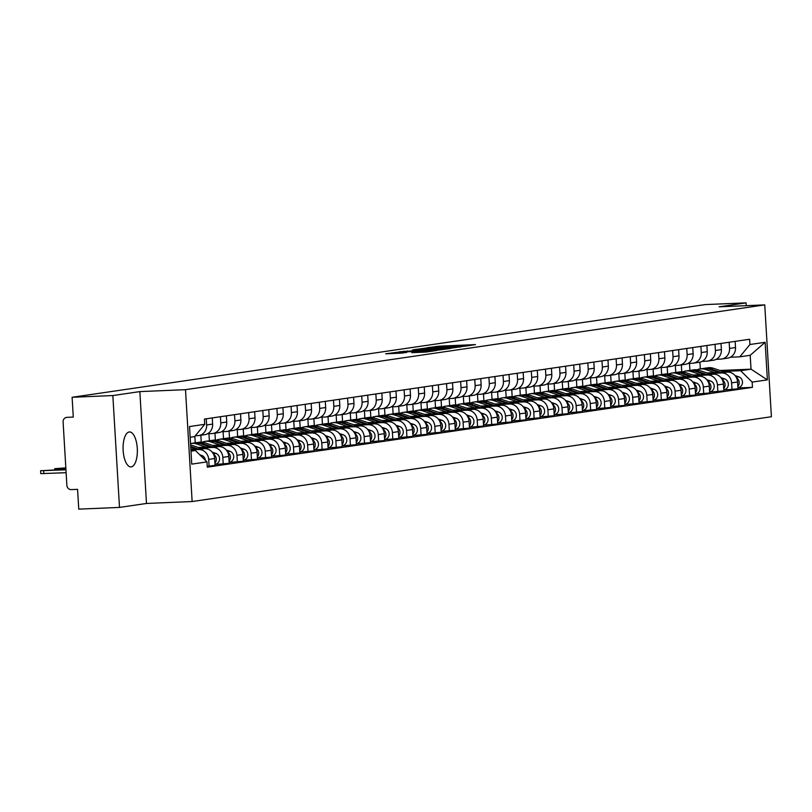 <?xml version="1.0" encoding="UTF-8"?>
<svg xmlns="http://www.w3.org/2000/svg" width="812" height="812" viewBox="0 0 812 812"><rect width="100%" height="100%" fill="white"/><g stroke="black" fill="none" stroke-linecap="round" stroke-linejoin="round"><path stroke-width="1.22" d="M465.114 346.196L475.467 344.613L439.292 346.145L426.818 347.78L465.114 346.196M131.25 466.88A17.488 7.105 87.6 0 0 137.299 448.762A17.488 7.105 87.6 0 0 129.473 431.954A17.488 7.105 87.6 0 0 129.179 431.984A17.488 7.105 87.6 0 0 123.13 450.102A17.488 7.105 87.6 0 0 130.955 466.91A17.488 7.105 87.6 0 0 131.25 466.88M411.867 352.662L426.036 352.063L436.714 350.479L399.24 352.012L385.659 353.809L402.123 353.068L406.802 352.367L395.911 352.631L404.173 351.931L427.985 350.926L411.877 352.733M185.501 389.679L139.847 391.607L112.848 395.556L72.106 397.281L705.354 304.581L746.096 302.866L719.097 306.814L764.752 304.886L185.501 389.679L192.139 501.532L771.4 416.739L764.752 304.886M450.792 348.226L463.063 346.43L426.889 347.962L413.308 349.759L450.792 348.226M450.355 348.5L436.968 350.256L399.484 351.779L424.625 350.033L412.466 350.013L450.355 348.5M112.848 395.556L119.496 507.419L78.754 509.134L77.576 489.342L71.233 489.606A4.486 4.09 -98.3 0 1 66.868 485.302L63.103 421.996A4.486 4.09 -98.3 0 1 66.554 417.388L66.939 417.348A4.486 4.09 -98.3 0 0 66.554 417.388M119.496 507.419L146.485 503.46L192.139 501.532M72.106 397.281L73.283 417.084L66.939 417.348M746.258 305.667L746.096 302.866M729.176 342.248L729.541 348.419A10.312 9.419 81.7 0 1 721.624 359.026L727.603 358.143A10.312 9.419 -98.3 0 0 735.52 347.546L735.154 341.375M681.755 371.794L681.339 364.923M708.673 373.52L721.563 372.972A10.312 9.419 81.7 0 1 731.592 382.868L737.57 381.995A10.312 9.419 -98.3 0 0 727.542 372.099L707.039 372.972M737.57 381.995L737.976 388.816L723.786 390.034M721.624 359.026A10.312 9.419 81.7 0 1 720.741 359.107L716.275 359.29M731.592 382.868L731.998 389.689M675.34 365.441L675.767 372.515M715.047 344.318L715.413 350.49A10.312 9.419 81.7 0 1 707.485 361.096L713.464 360.213A10.312 9.419 -98.3 0 0 721.391 349.607L721.026 343.446M667.616 373.865L667.21 366.983M709.658 392.105L723.837 390.887L723.441 384.066A10.312 9.419 -98.3 0 0 713.403 374.17L692.9 375.032M707.485 361.096A10.312 9.419 81.7 0 1 706.602 361.178L702.136 361.36M694.544 375.591L707.425 375.042A10.312 9.419 81.7 0 1 717.453 384.939L717.859 391.76M661.212 367.511L661.628 374.586A13.459 12.281 81.7 0 1 662.369 374.454A13.459 12.281 81.7 0 1 667.677 374.941L678.487 378.585M700.908 346.389L701.274 352.55A10.312 9.419 81.7 0 1 693.357 363.157L699.335 362.284A10.312 9.419 -98.3 0 0 707.252 351.677L706.887 345.506M653.487 375.926L653.081 369.054M695.529 394.175L709.708 392.957L709.302 386.126A10.312 9.419 -98.3 0 0 699.274 376.24L678.771 377.103M693.357 363.157A10.312 9.419 81.7 0 1 692.474 363.248L688.008 363.431M680.405 377.661L693.296 377.113A10.312 9.419 81.7 0 1 703.324 387.009L703.73 393.83M647.083 369.572L647.499 376.656M686.779 348.46L687.145 354.621A10.312 9.419 81.7 0 1 679.218 365.227L685.196 364.355A10.312 9.419 -98.3 0 0 693.123 353.748L692.758 347.577M639.359 377.996L638.942 371.125M681.39 396.246L695.579 395.028L695.173 388.197A10.312 9.419 -98.3 0 0 685.145 378.311L664.632 379.174M679.218 365.227A10.312 9.419 81.7 0 1 678.335 365.309L673.879 365.501M666.276 379.732L679.167 379.184A10.312 9.419 81.7 0 1 689.195 389.08L689.601 395.901M632.944 371.642L633.37 378.727A13.459 12.281 81.7 0 1 634.111 378.585A13.459 12.281 81.7 0 1 639.409 379.082L650.229 382.726M672.651 350.52L673.016 356.691A10.312 9.419 81.7 0 1 665.089 367.298L671.067 366.425A10.312 9.419 -98.3 0 0 678.994 355.818L678.629 349.647M625.22 380.067L624.814 373.195M667.261 398.316L681.441 397.088L681.035 390.267A10.312 9.419 -98.3 0 0 671.006 380.371L650.503 381.244M665.089 367.298A10.312 9.419 81.7 0 1 664.206 367.379L659.74 367.572M652.148 381.792L665.028 381.254A10.312 9.419 81.7 0 1 675.056 391.14L675.462 397.971M618.815 373.713L619.231 380.787M658.512 352.591L658.877 358.762A10.312 9.419 81.7 0 1 650.96 369.369L656.938 368.496A10.312 9.419 -98.3 0 0 664.855 357.889L664.49 351.718M611.091 382.137L610.685 375.266M653.132 400.387L667.312 399.159L666.906 392.338A10.312 9.419 -98.3 0 0 656.878 382.442L636.375 383.315M650.96 369.369A10.312 9.419 81.7 0 1 650.077 369.45L645.611 369.643M638.009 383.863L650.899 383.315A10.312 9.419 81.7 0 1 660.927 393.211L661.333 400.032M604.676 375.783L605.102 382.858A13.459 12.281 81.7 0 1 605.843 382.726A13.459 12.281 81.7 0 1 611.142 383.213L621.962 386.867M644.383 354.661L644.748 360.832A10.312 9.419 81.7 0 1 636.821 371.439L642.799 370.556A10.312 9.419 -98.3 0 0 650.727 359.949L650.361 353.788M596.952 384.208L596.546 377.326M638.993 402.447L653.183 401.229L652.777 394.409A10.312 9.419 -98.3 0 0 642.749 384.512L622.236 385.375M636.821 371.439A10.312 9.419 81.7 0 1 635.938 371.52L631.482 371.703M623.88 385.933L636.76 385.385A10.312 9.419 81.7 0 1 646.799 395.282L647.194 402.102M590.547 377.854L590.963 384.929M630.244 356.732L630.619 362.893A10.312 9.419 81.7 0 1 622.692 373.5L628.671 372.627A10.312 9.419 -98.3 0 0 636.598 362.02L636.232 355.859M582.823 386.279L582.417 379.397M624.864 404.518L639.044 403.3L638.638 396.479A10.312 9.419 -98.3 0 0 628.61 386.583L608.107 387.446M622.692 373.5A10.312 9.419 81.7 0 1 621.809 373.591L617.343 373.774M609.751 388.004L622.631 387.456A10.312 9.419 81.7 0 1 632.66 397.352L633.066 404.173M576.418 379.925L576.835 386.999A13.459 12.281 81.7 0 1 577.576 386.867A13.459 12.281 81.7 0 1 582.874 387.354L593.694 390.998M616.115 358.802L616.481 364.964A10.312 9.419 81.7 0 1 608.564 375.57L614.542 374.697A10.312 9.419 -98.3 0 0 622.459 364.091L622.093 357.919M568.694 388.339L568.278 381.467M610.726 406.589L624.915 405.371L624.509 398.54A10.312 9.419 -98.3 0 0 614.481 388.654L593.978 389.516M608.564 375.57A10.312 9.419 81.7 0 1 607.68 375.651L603.214 375.844M595.612 390.075L608.503 389.527A10.312 9.419 81.7 0 1 618.531 399.423L618.937 406.244M562.28 381.985L562.706 389.07M601.986 360.863L602.352 367.034A10.312 9.419 81.7 0 1 594.425 377.641L600.403 376.768A10.312 9.419 -98.3 0 0 608.33 366.161L607.965 359.99M554.555 390.41L554.149 383.538M596.597 408.659L610.776 407.431L610.38 400.61A10.312 9.419 -98.3 0 0 600.342 390.724L579.839 391.587M594.425 377.641A10.312 9.419 81.7 0 1 593.542 377.722L589.076 377.915M581.483 392.135L594.364 391.597A10.312 9.419 81.7 0 1 604.392 401.483L604.798 408.314M548.151 384.056L548.567 391.14A13.459 12.281 81.7 0 1 549.308 390.998A13.459 12.281 81.7 0 1 554.616 391.485L565.426 395.139M587.847 362.934L588.213 369.105A10.312 9.419 81.7 0 1 580.296 379.712L586.274 378.839A10.312 9.419 -98.3 0 0 594.191 368.232L593.826 362.061M540.427 392.48L540.021 385.609M582.468 410.73L596.647 409.502L596.241 402.681A10.312 9.419 -98.3 0 0 586.213 392.785L565.71 393.658M580.296 379.712A10.312 9.419 81.7 0 1 579.413 379.793L574.947 379.986M567.344 394.206L580.235 393.668A10.312 9.419 81.7 0 1 590.263 403.554L590.669 410.375M534.022 386.126L534.438 393.201M573.719 365.004L574.084 371.175A10.312 9.419 81.7 0 1 566.157 381.782L572.135 380.899A10.312 9.419 -98.3 0 0 580.062 370.302L579.697 364.131M526.298 394.551L525.882 387.679M568.329 412.79L582.519 411.572L582.113 404.752A10.312 9.419 -98.3 0 0 572.084 394.855L551.571 395.728M566.157 381.782A10.312 9.419 81.7 0 1 565.274 381.863L560.818 382.046M553.216 396.276L566.106 395.728A10.312 9.419 81.7 0 1 576.134 405.624L576.54 412.445M519.883 388.197L520.309 395.271A13.459 12.281 81.7 0 1 521.05 395.139A13.459 12.281 81.7 0 1 526.349 395.627L537.168 399.281M559.59 367.075L559.955 373.246A10.312 9.419 81.7 0 1 552.028 383.853L558.006 382.97A10.312 9.419 -98.3 0 0 565.934 372.363L565.568 366.202M512.159 396.621L511.753 389.74M554.2 414.861L568.38 413.643L567.974 406.822A10.312 9.419 -98.3 0 0 557.946 396.926L537.442 397.789M552.028 383.853A10.312 9.419 81.7 0 1 551.145 383.934L546.679 384.117M539.087 398.347L551.967 397.799A10.312 9.419 81.7 0 1 561.995 407.695L562.401 414.516M505.754 390.267L506.17 397.342M545.451 369.145L545.816 375.306A10.312 9.419 81.7 0 1 537.899 385.913L543.878 385.04A10.312 9.419 -98.3 0 0 551.795 374.433L551.429 368.262M498.03 398.682L497.624 391.81M540.071 416.932L554.251 415.714L553.845 408.883A10.312 9.419 -98.3 0 0 543.817 398.996L523.314 399.859M537.899 385.913A10.312 9.419 81.7 0 1 537.016 386.004L532.55 386.187M524.948 400.417L537.838 399.869A10.312 9.419 81.7 0 1 547.867 409.766L548.273 416.586M491.615 392.328L492.042 399.413A13.459 12.281 81.7 0 1 492.782 399.281A13.459 12.281 81.7 0 1 498.081 399.768L508.901 403.412M531.322 371.216L531.687 377.377A10.312 9.419 81.7 0 1 523.76 387.984L529.739 387.111A10.312 9.419 -98.3 0 0 537.666 376.504L537.3 370.333M483.891 400.752L483.485 393.881M525.932 419.002L540.122 417.784L539.716 410.953A10.312 9.419 -98.3 0 0 529.688 401.067L509.175 401.93M523.76 387.984A10.312 9.419 81.7 0 1 522.877 388.065L518.421 388.258M510.819 402.488L523.699 401.94A10.312 9.419 81.7 0 1 533.738 411.836L534.134 418.657M477.486 394.399L477.903 401.483M517.183 373.276L517.559 379.448A10.312 9.419 81.7 0 1 509.631 390.054L515.61 389.181A10.312 9.419 -98.3 0 0 523.537 378.575L523.172 372.403M469.762 402.823L469.356 395.952M511.804 421.073L525.983 419.845L525.577 413.024A10.312 9.419 -98.3 0 0 515.549 403.128L495.046 404M509.631 390.054A10.312 9.419 81.7 0 1 508.748 390.136L504.282 390.328M496.69 404.549L509.571 404.011A10.312 9.419 81.7 0 1 519.599 413.897L520.005 420.728M463.358 396.469L463.774 403.544A13.459 12.281 81.7 0 1 464.515 403.412A13.459 12.281 81.7 0 1 469.813 403.899L480.633 407.553M503.054 375.347L503.42 381.518A10.312 9.419 81.7 0 1 495.503 392.125L501.481 391.252A10.312 9.419 -98.3 0 0 509.398 380.645L509.033 374.474M455.633 404.894L455.217 398.022M497.665 423.143L511.854 421.915L511.448 415.094A10.312 9.419 -98.3 0 0 501.42 405.198L480.917 406.071M495.503 392.125A10.312 9.419 81.7 0 1 494.62 392.206L490.154 392.399M482.551 406.619L495.442 406.071A10.312 9.419 81.7 0 1 505.47 415.967L505.876 422.788M449.219 398.54L449.645 405.614M488.925 377.418L489.291 383.589A10.312 9.419 81.7 0 1 481.364 394.196L487.342 393.312A10.312 9.419 -98.3 0 0 495.269 382.706L494.904 376.545M441.495 406.964L441.089 400.083M483.536 425.204L497.715 423.986L497.32 417.165A10.312 9.419 -98.3 0 0 487.281 407.269L466.778 408.131M481.364 394.196A10.312 9.419 81.7 0 1 480.481 394.277L476.015 394.459M468.422 408.69L481.303 408.142A10.312 9.419 81.7 0 1 491.331 418.038L491.737 424.859M435.09 400.61L435.506 407.685A13.459 12.281 81.7 0 1 436.247 407.553A13.459 12.281 81.7 0 1 441.555 408.04L452.365 411.684M474.787 379.488L475.152 385.649A10.312 9.419 81.7 0 1 467.235 396.256L473.213 395.383A10.312 9.419 -98.3 0 0 481.13 384.776L480.765 378.615M427.366 409.035L426.96 402.153M469.407 427.274L483.587 426.056L483.181 419.236A10.312 9.419 -98.3 0 0 473.152 409.339L452.649 410.202M467.235 396.256A10.312 9.419 81.7 0 1 466.352 396.347L461.886 396.53M454.284 410.76L467.174 410.212A10.312 9.419 81.7 0 1 477.202 420.108L477.608 426.929M420.961 402.681L421.377 409.755A13.459 12.281 81.7 0 1 422.118 409.624A13.459 12.281 81.7 0 1 427.416 410.111L438.236 413.755M460.658 381.559L461.023 387.72A10.312 9.419 81.7 0 1 453.096 398.327L459.074 397.454A10.312 9.419 -98.3 0 0 467.001 386.847L466.636 380.676M413.237 411.095L412.821 404.224M455.268 429.345L469.458 428.127L469.052 421.296A10.312 9.419 -98.3 0 0 459.024 411.41L438.51 412.273M453.096 398.327A10.312 9.419 81.7 0 1 452.213 398.408L447.757 398.601M440.155 412.831L453.045 412.283A10.312 9.419 81.7 0 1 463.073 422.179L463.479 429M406.822 404.741L407.248 411.826M446.529 383.619L446.894 389.79A10.312 9.419 81.7 0 1 438.967 400.397L444.946 399.524A10.312 9.419 -98.3 0 0 452.873 388.918L452.507 382.746M399.098 413.166L398.692 406.294M441.139 431.416L455.319 430.187L454.913 423.367A10.312 9.419 -98.3 0 0 444.885 413.481L424.382 414.343M438.967 400.397A10.312 9.419 81.7 0 1 438.084 400.478L433.618 400.671M426.026 414.891L438.906 414.353A10.312 9.419 81.7 0 1 448.934 424.24L449.34 431.07M392.693 406.812L393.109 413.897A13.459 12.281 81.7 0 1 393.85 413.755A13.459 12.281 81.7 0 1 399.149 414.242L409.969 417.896M432.39 385.69L432.755 391.861A10.312 9.419 81.7 0 1 424.838 402.468L430.817 401.595A10.312 9.419 -98.3 0 0 438.734 390.988L438.368 384.817M384.969 415.236L384.563 408.365M427.01 433.486L441.19 432.258L440.784 425.437A10.312 9.419 -98.3 0 0 430.756 415.541L410.253 416.414M424.838 402.468A10.312 9.419 81.7 0 1 423.955 402.549L419.489 402.742M411.887 416.962L424.777 416.424A10.312 9.419 81.7 0 1 434.806 426.31L435.212 433.131M378.554 408.883L378.981 415.957M418.261 387.76L418.627 393.932A10.312 9.419 81.7 0 1 410.699 404.538L416.678 403.655A10.312 9.419 -98.3 0 0 424.605 393.059L424.24 386.888M370.83 417.307L370.424 410.436M412.872 435.547L427.061 434.329L426.655 427.508A10.312 9.419 -98.3 0 0 416.627 417.612L396.114 418.484M410.699 404.538A10.312 9.419 81.7 0 1 409.816 404.62L405.361 404.802M397.758 419.033L410.639 418.484A10.312 9.419 81.7 0 1 420.677 428.381L421.073 435.202M364.426 410.953L364.842 418.028A13.459 12.281 81.7 0 1 365.583 417.896A13.459 12.281 81.7 0 1 370.891 418.383L381.701 422.037M404.122 389.831L404.498 396.002A10.312 9.419 81.7 0 1 396.571 406.599L402.549 405.726A10.312 9.419 -98.3 0 0 410.476 395.119L410.111 388.958M356.701 419.378L356.295 412.496M398.743 437.617L412.922 436.399L412.516 429.578A10.312 9.419 -98.3 0 0 402.488 419.682L381.985 420.545M396.571 406.599A10.312 9.419 81.7 0 1 395.688 406.69L391.222 406.873M383.629 421.103L396.51 420.555A10.312 9.419 81.7 0 1 406.538 430.451L406.944 437.272M350.297 413.024L350.713 420.098M389.993 391.902L390.359 398.063A10.312 9.419 81.7 0 1 382.442 408.669L388.42 407.797A10.312 9.419 -98.3 0 0 396.337 397.19L395.972 391.019M342.573 421.438L342.156 414.567M384.614 439.688L398.793 438.47L398.387 431.639A10.312 9.419 -98.3 0 0 388.359 421.753L367.856 422.616M382.442 408.669A10.312 9.419 81.7 0 1 381.559 408.751L377.093 408.943M369.49 423.174L382.381 422.626A10.312 9.419 81.7 0 1 392.409 432.522L392.815 439.343M336.158 415.084L336.584 422.169A13.459 12.281 81.7 0 1 337.325 422.037A13.459 12.281 81.7 0 1 342.623 422.524L353.443 426.168M375.865 393.962L376.23 400.133A10.312 9.419 81.7 0 1 368.303 410.74L374.281 409.867A10.312 9.419 -98.3 0 0 382.208 399.26L381.843 393.089M328.434 423.509L328.028 416.637M370.475 441.758L384.655 440.54L384.259 433.709A10.312 9.419 -98.3 0 0 374.22 423.823L353.717 424.686M368.303 410.74A10.312 9.419 81.7 0 1 367.42 410.821L362.954 411.014M355.362 425.244L368.242 424.696A10.312 9.419 81.7 0 1 378.27 434.582L378.676 441.413M322.029 417.155L322.445 424.24M361.726 396.033L362.091 402.204A10.312 9.419 81.7 0 1 354.174 412.811L360.152 411.938A10.312 9.419 -98.3 0 0 368.069 401.331L367.704 395.16M314.305 425.579L313.899 418.708M356.346 443.829L370.526 442.601L370.12 435.78A10.312 9.419 -98.3 0 0 360.092 425.884L339.589 426.757M354.174 412.811A10.312 9.419 81.7 0 1 353.291 412.892L348.825 413.085M341.223 427.305L354.113 426.767A10.312 9.419 81.7 0 1 364.141 436.653L364.547 443.484M307.9 419.225L308.316 426.3A13.459 12.281 81.7 0 1 309.057 426.168A13.459 12.281 81.7 0 1 314.356 426.655L325.176 430.309M347.597 398.103L347.962 404.274A10.312 9.419 81.7 0 1 340.035 414.881L346.013 414.008A10.312 9.419 -98.3 0 0 353.941 403.402L353.575 397.23M300.176 427.65L299.76 420.778M342.207 445.9L356.397 444.671L355.991 437.851A10.312 9.419 -98.3 0 0 345.963 427.954L325.45 428.827M340.035 414.881A10.312 9.419 81.7 0 1 339.152 414.962L334.696 415.155M327.094 429.375L339.984 428.827A10.312 9.419 81.7 0 1 350.013 438.724L350.419 445.544M293.761 421.296L294.188 428.371M333.468 400.174L333.833 406.345A10.312 9.419 81.7 0 1 325.906 416.952L331.885 416.069A10.312 9.419 -98.3 0 0 339.812 405.462L339.446 399.301M286.037 429.721L285.631 422.839M328.078 447.96L342.258 446.742L341.852 439.921A10.312 9.419 -98.3 0 0 331.824 430.025L311.321 430.888M325.906 416.952A10.312 9.419 81.7 0 1 325.023 417.033L320.557 417.216M312.965 431.446L325.845 430.898A10.312 9.419 81.7 0 1 335.874 440.794L336.28 447.615M279.632 423.367L280.049 430.441A13.459 12.281 81.7 0 1 280.79 430.309A13.459 12.281 81.7 0 1 286.088 430.796L296.908 434.44M319.329 402.244L319.695 408.406A10.312 9.419 81.7 0 1 311.778 419.012L317.756 418.139A10.312 9.419 -98.3 0 0 325.673 407.533L325.307 401.372M271.908 431.791L271.502 424.909M313.95 450.031L328.129 448.813L327.723 441.992A10.312 9.419 -98.3 0 0 317.695 432.096L297.192 432.958M311.778 419.012A10.312 9.419 81.7 0 1 310.894 419.104L306.428 419.286M298.826 433.517L311.717 432.969A10.312 9.419 81.7 0 1 321.745 442.865L322.151 449.686M265.494 425.437L265.92 432.512M305.2 404.315L305.566 410.476A10.312 9.419 81.7 0 1 297.639 421.083L303.617 420.21A10.312 9.419 -98.3 0 0 311.544 409.603L311.179 403.432M257.769 433.852L257.363 426.98M299.811 452.101L314 450.883L313.594 444.052A10.312 9.419 -98.3 0 0 303.566 434.166L283.053 435.029M297.639 421.083A10.312 9.419 81.7 0 1 296.756 421.164L292.3 421.357M284.697 435.587L297.578 435.039A10.312 9.419 81.7 0 1 307.616 444.935L308.022 451.756M251.365 427.498L251.781 434.582A13.459 12.281 81.7 0 1 252.522 434.44A13.459 12.281 81.7 0 1 257.83 434.938L268.64 438.582M291.061 406.376L291.437 412.547A10.312 9.419 81.7 0 1 283.51 423.153L289.488 422.281A10.312 9.419 -98.3 0 0 297.415 411.674L297.05 405.503M243.641 435.922L243.235 429.051M285.682 454.172L299.861 452.944L299.455 446.123A10.312 9.419 -98.3 0 0 289.427 436.237L268.924 437.1M283.51 423.153A10.312 9.419 81.7 0 1 282.627 423.235L278.161 423.428M270.569 437.648L283.449 437.11A10.312 9.419 81.7 0 1 293.477 446.996L293.883 453.827M237.236 429.568L237.652 436.643M276.933 408.446L277.298 414.617A10.312 9.419 81.7 0 1 269.381 425.224L275.359 424.351A10.312 9.419 -98.3 0 0 283.276 413.744L282.911 407.573M229.512 437.993L229.096 431.121M271.553 456.242L285.733 455.014L285.327 448.194A10.312 9.419 -98.3 0 0 275.298 438.297L254.795 439.17M269.381 425.224A10.312 9.419 81.7 0 1 268.498 425.305L264.032 425.498M256.43 439.718L269.32 439.18A10.312 9.419 81.7 0 1 279.348 449.066L279.754 455.887M223.097 431.639L223.523 438.713A13.459 12.281 81.7 0 1 224.264 438.582A13.459 12.281 81.7 0 1 229.563 439.069L240.382 442.723M262.804 410.517L263.169 416.688A10.312 9.419 81.7 0 1 255.242 427.295L261.22 426.412A10.312 9.419 -98.3 0 0 269.148 415.815L268.782 409.644M215.373 440.063L214.967 433.192M257.414 458.303L271.594 457.085L271.198 450.264A10.312 9.419 -98.3 0 0 261.159 440.368L240.656 441.241M255.242 427.295A10.312 9.419 81.7 0 1 254.359 427.376L249.893 427.559M242.301 441.789L255.181 441.241A10.312 9.419 81.7 0 1 265.209 451.137L265.615 457.958M208.968 433.709L209.384 440.784M248.665 412.587L249.03 418.759A10.312 9.419 81.7 0 1 241.113 429.355L247.092 428.482A10.312 9.419 -98.3 0 0 255.009 417.875L254.643 411.714M201.244 442.134L200.838 435.252M243.285 460.374L257.465 459.156L257.059 452.335A10.312 9.419 -98.3 0 0 247.031 442.438L226.528 443.301M241.113 429.355A10.312 9.419 81.7 0 1 240.23 429.446L235.764 429.629M228.162 443.859L241.052 443.311A10.312 9.419 81.7 0 1 251.081 453.208L251.487 460.028M194.87 436.298L195.256 442.855A13.459 12.281 81.7 0 1 195.996 442.723A13.459 12.281 81.7 0 1 201.295 443.21L212.115 446.854M234.536 414.658L234.901 420.819A10.312 9.419 81.7 0 1 226.974 431.426L232.953 430.553A10.312 9.419 -98.3 0 0 240.88 419.946L240.514 413.775M229.146 462.444L243.336 461.226L242.93 454.395A10.312 9.419 -98.3 0 0 232.902 444.509L212.389 445.372M226.974 431.426A10.312 9.419 81.7 0 1 226.091 431.507L221.635 431.7M214.033 445.93L226.924 445.382A10.312 9.419 81.7 0 1 236.952 455.278L237.358 462.099M220.407 416.718L220.773 422.89A10.312 9.419 81.7 0 1 212.845 433.496L218.824 432.623A10.312 9.419 -98.3 0 0 226.751 422.017L226.386 415.845M215.018 464.515L229.197 463.297L228.791 456.466A10.312 9.419 -98.3 0 0 218.763 446.58L198.26 447.442M212.845 433.496A10.312 9.419 81.7 0 1 211.962 433.578L207.496 433.77M199.904 448.001L212.785 447.453A10.312 9.419 81.7 0 1 222.813 457.339L223.219 464.17M206.268 418.789L206.634 424.96A10.312 9.419 81.7 0 1 198.717 435.567L204.695 434.694A10.312 9.419 -98.3 0 0 212.612 424.087L212.247 417.916M207.233 466.311L215.068 465.357L214.662 458.536A10.312 9.419 -98.3 0 0 204.634 448.64L190.861 449.229M198.717 435.567A10.312 9.419 81.7 0 1 197.834 435.648L195.316 435.76M190.901 449.848L198.656 449.523A10.312 9.419 81.7 0 1 208.684 459.409L209.09 466.24M722.812 371.449L740.605 370.698L751.029 369.176L750.197 355.301L739.783 356.833L730.404 357.229M719.95 370.485L751.029 369.176L767.381 379.874L752.166 382.097L740.605 370.698M689.479 363.37L689.895 370.445M700.309 368.902L699.914 362.182M739.783 356.833L749.933 344.511L765.148 342.288L767.381 379.874M190.982 451.157L195.418 450.508L206.969 461.906L207.283 467.164L752.47 387.354L752.166 382.097M206.969 461.906L191.754 464.129L189.521 426.544L204.736 424.321L194.586 436.633L190.15 437.282M749.933 344.511L749.618 339.254L204.421 419.063L204.736 424.321M139.847 391.607L146.485 503.46M195.418 450.508L190.952 450.69M737.925 387.974L752.47 387.354M765.148 342.288L750.197 355.301M460.394 346.734L423.935 348.531L460.414 347.028M436.957 349.596L441.708 348.906L427.254 349.952L436.957 349.596L436.988 350.246M697 369.815A13.459 12.281 81.7 0 1 699.964 368.952L703.233 368.475A13.459 12.281 81.7 0 1 708.531 368.963L718.924 372.464M699.964 368.952A13.459 12.281 81.7 0 1 705.273 369.44L714.773 372.637M737.56 381.863A5.603 5.116 81.7 0 1 737.651 383.447M704.004 368.384A13.459 12.281 81.7 0 1 704.765 368.242A13.459 12.281 81.7 0 1 710.074 368.739L720.883 372.383M704.765 368.242L708.034 367.765A13.459 12.281 81.7 0 1 713.332 368.252L725.045 372.211M735.073 375.591L738.737 376.829A5.603 5.116 81.7 0 1 738.159 387.72L737.915 387.75M736.464 377.763A5.603 5.116 81.7 0 1 737.844 386.563M682.862 371.886A13.459 12.281 81.7 0 1 685.836 371.013L689.094 370.536A13.459 12.281 81.7 0 1 694.402 371.033L704.796 374.535M685.836 371.013A13.459 12.281 81.7 0 1 691.134 371.51L700.634 374.708M723.431 383.934A5.603 5.116 81.7 0 1 723.522 385.517M689.875 370.455A13.459 12.281 81.7 0 1 690.636 370.313A13.459 12.281 81.7 0 1 695.935 370.8L706.755 374.454M690.636 370.313L693.895 369.836A13.459 12.281 81.7 0 1 699.203 370.323L710.916 374.271M720.934 377.651L724.608 378.889A5.603 5.116 81.7 0 1 724.02 389.78L723.776 389.821M722.335 379.833A5.603 5.116 81.7 0 1 723.705 388.633M668.733 373.956A13.459 12.281 81.7 0 1 671.707 373.084L674.965 372.606A13.459 12.281 81.7 0 1 680.263 373.094L690.657 376.606M671.707 373.084A13.459 12.281 81.7 0 1 677.005 373.571L686.505 376.778M709.292 385.994A5.603 5.116 81.7 0 1 709.394 387.588M675.736 372.525A13.459 12.281 81.7 0 1 676.508 372.383A13.459 12.281 81.7 0 1 681.806 372.87L692.626 376.524M676.508 372.383L679.766 371.906A13.459 12.281 81.7 0 1 685.064 372.393L696.777 376.342M706.805 379.722L710.47 380.96A5.603 5.116 81.7 0 1 709.891 391.851L709.647 391.892M708.206 381.894A5.603 5.116 81.7 0 1 709.576 390.694M654.594 376.017A13.459 12.281 81.7 0 1 657.568 375.154L660.836 374.677A13.459 12.281 81.7 0 1 666.134 375.164L676.528 378.676M657.568 375.154A13.459 12.281 81.7 0 1 662.876 375.641L672.377 378.849M695.163 388.065A5.603 5.116 81.7 0 1 695.255 389.648M662.369 374.454L665.637 373.977A13.459 12.281 81.7 0 1 670.935 374.464L682.648 378.412M692.677 381.792L696.341 383.031A5.603 5.116 81.7 0 1 695.752 393.921L695.508 393.962M694.067 383.964A5.603 5.116 81.7 0 1 695.437 392.764M640.465 378.087A13.459 12.281 81.7 0 1 643.439 377.225L646.697 376.748A13.459 12.281 81.7 0 1 651.995 377.235L662.399 380.737M643.439 377.225A13.459 12.281 81.7 0 1 648.737 377.712L658.238 380.919M681.035 390.136A5.603 5.116 81.7 0 1 681.126 391.719M647.479 376.656A13.459 12.281 81.7 0 1 648.24 376.524A13.459 12.281 81.7 0 1 653.538 377.012L664.358 380.655M648.24 376.524L651.498 376.047A13.459 12.281 81.7 0 1 656.806 376.535L668.509 380.483M678.538 383.863L682.212 385.101A5.603 5.116 81.7 0 1 681.623 395.992L681.38 396.023M679.938 386.035A5.603 5.116 81.7 0 1 681.309 394.835M626.336 380.158A13.459 12.281 81.7 0 1 629.31 379.295L632.568 378.818A13.459 12.281 81.7 0 1 637.867 379.305L648.26 382.807M629.31 379.295A13.459 12.281 81.7 0 1 634.608 379.783L644.109 382.98M666.896 392.206A5.603 5.116 81.7 0 1 666.997 393.79M634.111 378.585L637.369 378.108A13.459 12.281 81.7 0 1 642.668 378.605L654.381 382.553M664.409 385.933L668.073 387.172A5.603 5.116 81.7 0 1 667.494 398.063L667.251 398.093M665.799 388.106A5.603 5.116 81.7 0 1 667.18 396.906M612.197 382.229A13.459 12.281 81.7 0 1 615.171 381.356L618.439 380.879A13.459 12.281 81.7 0 1 623.738 381.376L634.131 384.878M615.171 381.356A13.459 12.281 81.7 0 1 620.469 381.853L629.97 385.05M652.767 394.277A5.603 5.116 81.7 0 1 652.858 395.86M619.211 380.798A13.459 12.281 81.7 0 1 619.972 380.655A13.459 12.281 81.7 0 1 625.27 381.143L636.09 384.797M619.972 380.655L623.24 380.178A13.459 12.281 81.7 0 1 628.539 380.666L640.252 384.614M650.27 388.004L653.944 389.232A5.603 5.116 81.7 0 1 653.356 400.133L653.112 400.164M651.671 390.176A5.603 5.116 81.7 0 1 653.041 398.976M598.068 384.299A13.459 12.281 81.7 0 1 601.042 383.426L604.301 382.949A13.459 12.281 81.7 0 1 609.599 383.437L619.992 386.948M601.042 383.426A13.459 12.281 81.7 0 1 606.341 383.914L615.841 387.121M638.628 396.337A5.603 5.116 81.7 0 1 638.729 397.931M605.843 382.726L609.101 382.249A13.459 12.281 81.7 0 1 614.4 382.736L626.113 386.685M636.141 390.064L639.815 391.303A5.603 5.116 81.7 0 1 639.227 402.194L638.983 402.234M637.542 392.237A5.603 5.116 81.7 0 1 638.912 401.037M583.94 386.36A13.459 12.281 81.7 0 1 586.903 385.497L590.172 385.02A13.459 12.281 81.7 0 1 595.47 385.507L605.864 389.019M586.903 385.497A13.459 12.281 81.7 0 1 592.212 385.984L601.712 389.192M624.499 398.408A5.603 5.116 81.7 0 1 624.59 400.001M590.943 384.939A13.459 12.281 81.7 0 1 591.704 384.797A13.459 12.281 81.7 0 1 597.013 385.284L607.823 388.928M591.704 384.797L594.973 384.32A13.459 12.281 81.7 0 1 600.271 384.807L611.984 388.755M622.012 392.135L625.676 393.373A5.603 5.116 81.7 0 1 625.098 404.264L624.854 404.305M623.403 394.307A5.603 5.116 81.7 0 1 624.783 403.107M569.801 388.43A13.459 12.281 81.7 0 1 572.775 387.568L576.033 387.091A13.459 12.281 81.7 0 1 581.341 387.578L591.735 391.079M572.775 387.568A13.459 12.281 81.7 0 1 578.073 388.055L587.573 391.262M610.37 400.478A5.603 5.116 81.7 0 1 610.462 402.062M577.576 386.867L580.834 386.39A13.459 12.281 81.7 0 1 586.142 386.877L597.855 390.826M607.873 394.206L611.548 395.444A5.603 5.116 81.7 0 1 610.959 406.335L610.715 406.365M609.274 396.378A5.603 5.116 81.7 0 1 610.644 405.178M555.672 390.501A13.459 12.281 81.7 0 1 558.646 389.638L561.904 389.161A13.459 12.281 81.7 0 1 567.202 389.648L577.596 393.15M558.646 389.638A13.459 12.281 81.7 0 1 563.944 390.125L573.445 393.333M596.231 402.549A5.603 5.116 81.7 0 1 596.333 404.132M562.675 389.07A13.459 12.281 81.7 0 1 563.447 388.928A13.459 12.281 81.7 0 1 568.745 389.425L579.565 393.069M563.447 388.928L566.705 388.451A13.459 12.281 81.7 0 1 572.003 388.948L583.716 392.896M593.745 396.276L597.409 397.515A5.603 5.116 81.7 0 1 596.83 408.406L596.587 408.436M595.145 398.448A5.603 5.116 81.7 0 1 596.515 407.248M541.533 392.572A13.459 12.281 81.7 0 1 544.507 391.709L547.775 391.232A13.459 12.281 81.7 0 1 553.073 391.719L563.467 395.221M544.507 391.709A13.459 12.281 81.7 0 1 549.815 392.196L559.316 395.393M582.102 404.62A5.603 5.116 81.7 0 1 582.194 406.203M549.308 390.998L552.576 390.521A13.459 12.281 81.7 0 1 557.874 391.008L569.588 394.967M579.616 398.347L583.28 399.585A5.603 5.116 81.7 0 1 582.701 410.476L582.448 410.507M581.006 400.519A5.603 5.116 81.7 0 1 582.377 409.319M527.404 394.642A13.459 12.281 81.7 0 1 530.378 393.769L533.636 393.292A13.459 12.281 81.7 0 1 538.935 393.79L549.338 397.291M530.378 393.769A13.459 12.281 81.7 0 1 535.676 394.267L545.177 397.464M567.974 406.69A5.603 5.116 81.7 0 1 568.065 408.274M534.418 393.211A13.459 12.281 81.7 0 1 535.179 393.069A13.459 12.281 81.7 0 1 540.477 393.556L551.297 397.21M535.179 393.069L538.437 392.592A13.459 12.281 81.7 0 1 543.746 393.079L555.449 397.027M565.477 400.407L569.151 401.646A5.603 5.116 81.7 0 1 568.562 412.537L568.319 412.577M566.877 402.59A5.603 5.116 81.7 0 1 568.248 411.39M513.275 396.703A13.459 12.281 81.7 0 1 516.249 395.84L519.507 395.363A13.459 12.281 81.7 0 1 524.806 395.85L535.199 399.362M516.249 395.84A13.459 12.281 81.7 0 1 521.548 396.327L531.048 399.534M553.835 408.751A5.603 5.116 81.7 0 1 553.936 410.344M521.05 395.139L524.308 394.662A13.459 12.281 81.7 0 1 529.607 395.15L541.32 399.098M551.348 402.478L555.012 403.716A5.603 5.116 81.7 0 1 554.434 414.607L554.19 414.648M552.739 404.65A5.603 5.116 81.7 0 1 554.119 413.45M499.136 398.773A13.459 12.281 81.7 0 1 502.11 397.91L505.379 397.433A13.459 12.281 81.7 0 1 510.677 397.921L521.071 401.432M502.11 397.91A13.459 12.281 81.7 0 1 507.409 398.398L516.909 401.605M539.706 410.821A5.603 5.116 81.7 0 1 539.797 412.405M506.15 397.342A13.459 12.281 81.7 0 1 506.911 397.21A13.459 12.281 81.7 0 1 512.21 397.697L523.029 401.341M506.911 397.21L510.18 396.733A13.459 12.281 81.7 0 1 515.478 397.22L527.191 401.169M537.209 404.549L540.883 405.787A5.603 5.116 81.7 0 1 540.295 416.678L540.051 416.718M538.61 406.721A5.603 5.116 81.7 0 1 539.98 415.521M485.008 400.844A13.459 12.281 81.7 0 1 487.982 399.981L491.24 399.504A13.459 12.281 81.7 0 1 496.538 399.991L506.932 403.493M487.982 399.981A13.459 12.281 81.7 0 1 493.28 400.468L502.78 403.676M525.567 412.892A5.603 5.116 81.7 0 1 525.668 414.475M492.782 399.281L496.041 398.804A13.459 12.281 81.7 0 1 501.339 399.291L513.052 403.239M523.08 406.619L526.755 407.857A5.603 5.116 81.7 0 1 526.166 418.748L525.922 418.779M524.481 408.791A5.603 5.116 81.7 0 1 525.851 417.591M470.879 402.914A13.459 12.281 81.7 0 1 473.843 402.052L477.111 401.575A13.459 12.281 81.7 0 1 482.409 402.062L492.803 405.564M473.843 402.052A13.459 12.281 81.7 0 1 479.151 402.539L488.651 405.736M511.438 414.962A5.603 5.116 81.7 0 1 511.53 416.546M477.882 401.483A13.459 12.281 81.7 0 1 478.644 401.341A13.459 12.281 81.7 0 1 483.952 401.838L494.762 405.482M478.644 401.341L481.912 400.864A13.459 12.281 81.7 0 1 487.21 401.361L498.923 405.31M508.951 408.69L512.616 409.928A5.603 5.116 81.7 0 1 512.037 420.819L511.793 420.849M510.342 410.862A5.603 5.116 81.7 0 1 511.722 419.662M456.74 404.985A13.459 12.281 81.7 0 1 459.714 404.112L462.972 403.635A13.459 12.281 81.7 0 1 468.28 404.132L478.674 407.634M459.714 404.112A13.459 12.281 81.7 0 1 465.012 404.609L474.512 407.807M497.309 417.033A5.603 5.116 81.7 0 1 497.401 418.616M464.515 403.412L467.773 402.935A13.459 12.281 81.7 0 1 473.081 403.422L484.794 407.37M494.812 410.76L498.487 411.988A5.603 5.116 81.7 0 1 497.898 422.89L497.654 422.92M496.213 412.932A5.603 5.116 81.7 0 1 497.583 421.732M442.611 407.056A13.459 12.281 81.7 0 1 445.585 406.183L448.843 405.706A13.459 12.281 81.7 0 1 454.141 406.193L464.535 409.705M445.585 406.183A13.459 12.281 81.7 0 1 450.883 406.67L460.384 409.877M483.17 419.093A5.603 5.116 81.7 0 1 483.272 420.687M449.615 405.624A13.459 12.281 81.7 0 1 450.386 405.482A13.459 12.281 81.7 0 1 455.684 405.97L466.504 409.624M450.386 405.482L453.644 405.005A13.459 12.281 81.7 0 1 458.942 405.492L470.655 409.441M480.684 412.821L484.348 414.059A5.603 5.116 81.7 0 1 483.769 424.95L483.526 424.991M482.084 414.993A5.603 5.116 81.7 0 1 483.455 423.793M428.472 409.116A13.459 12.281 81.7 0 1 431.446 408.253L434.714 407.776A13.459 12.281 81.7 0 1 440.013 408.263L450.406 411.775M431.446 408.253A13.459 12.281 81.7 0 1 436.754 408.74L446.255 411.948M469.042 421.164A5.603 5.116 81.7 0 1 469.133 422.758M436.247 407.553L439.515 407.076A13.459 12.281 81.7 0 1 444.814 407.563L456.527 411.511M466.555 414.891L470.219 416.13A5.603 5.116 81.7 0 1 469.64 427.021L469.387 427.061M467.945 417.063A5.603 5.116 81.7 0 1 469.316 425.864M414.343 411.187A13.459 12.281 81.7 0 1 417.317 410.324L420.575 409.847A13.459 12.281 81.7 0 1 425.874 410.334L436.277 413.836M417.317 410.324A13.459 12.281 81.7 0 1 422.616 410.811L432.116 414.018M454.913 423.235A5.603 5.116 81.7 0 1 455.004 424.818M422.118 409.624L425.376 409.147A13.459 12.281 81.7 0 1 430.685 409.634L442.388 413.582M452.416 416.962L456.09 418.2A5.603 5.116 81.7 0 1 455.502 429.091L455.258 429.122M453.817 419.134A5.603 5.116 81.7 0 1 455.187 427.934M400.214 413.257A13.459 12.281 81.7 0 1 403.188 412.394L406.447 411.917A13.459 12.281 81.7 0 1 411.745 412.405L422.138 415.906M403.188 412.394A13.459 12.281 81.7 0 1 408.487 412.882L417.987 416.089M440.774 425.305A5.603 5.116 81.7 0 1 440.875 426.889M407.218 411.826A13.459 12.281 81.7 0 1 407.989 411.684A13.459 12.281 81.7 0 1 413.288 412.181L424.108 415.825M407.989 411.684L411.248 411.207A13.459 12.281 81.7 0 1 416.546 411.704L428.259 415.653M438.287 419.033L441.951 420.271A5.603 5.116 81.7 0 1 441.373 431.162L441.129 431.192M439.678 421.205A5.603 5.116 81.7 0 1 441.058 430.005M386.076 415.328A13.459 12.281 81.7 0 1 389.049 414.465L392.318 413.988A13.459 12.281 81.7 0 1 397.616 414.475L408.01 417.977M389.049 414.465A13.459 12.281 81.7 0 1 394.348 414.952L403.848 418.15M426.645 427.376A5.603 5.116 81.7 0 1 426.736 428.959M393.85 413.755L397.119 413.278A13.459 12.281 81.7 0 1 402.417 413.765L414.13 417.723M424.148 421.103L427.822 422.341A5.603 5.116 81.7 0 1 427.234 433.232L426.99 433.263M425.549 423.275A5.603 5.116 81.7 0 1 426.919 432.075M371.947 417.398A13.459 12.281 81.7 0 1 374.921 416.526L378.179 416.048A13.459 12.281 81.7 0 1 383.477 416.546L393.871 420.048M374.921 416.526A13.459 12.281 81.7 0 1 380.219 417.023L389.719 420.22M412.506 429.446A5.603 5.116 81.7 0 1 412.608 431.03M378.95 415.967A13.459 12.281 81.7 0 1 379.722 415.825A13.459 12.281 81.7 0 1 385.02 416.312L395.84 419.966M379.722 415.825L382.98 415.348A13.459 12.281 81.7 0 1 388.278 415.835L399.991 419.784M410.019 423.164L413.694 424.402A5.603 5.116 81.7 0 1 413.105 435.293L412.861 435.333M411.42 425.346A5.603 5.116 81.7 0 1 412.79 434.146M357.818 419.459A13.459 12.281 81.7 0 1 360.782 418.596L364.05 418.119A13.459 12.281 81.7 0 1 369.348 418.606L379.742 422.118M360.782 418.596A13.459 12.281 81.7 0 1 366.09 419.083L375.591 422.291M398.377 431.507A5.603 5.116 81.7 0 1 398.469 433.1M365.583 417.896L368.851 417.419A13.459 12.281 81.7 0 1 374.149 417.906L385.862 421.854M395.891 425.234L399.555 426.473A5.603 5.116 81.7 0 1 398.976 437.363L398.733 437.404M397.281 427.406A5.603 5.116 81.7 0 1 398.662 436.206M343.679 421.529A13.459 12.281 81.7 0 1 346.653 420.667L349.911 420.19A13.459 12.281 81.7 0 1 355.22 420.677L365.613 424.179M346.653 420.667A13.459 12.281 81.7 0 1 351.951 421.154L361.452 424.361M384.249 433.578A5.603 5.116 81.7 0 1 384.34 435.161M350.693 420.098A13.459 12.281 81.7 0 1 351.454 419.966A13.459 12.281 81.7 0 1 356.752 420.454L367.572 424.097M351.454 419.966L354.712 419.489A13.459 12.281 81.7 0 1 360.02 419.977L371.734 423.925M381.752 427.305L385.426 428.543A5.603 5.116 81.7 0 1 384.837 439.434L384.594 439.475M383.152 429.477A5.603 5.116 81.7 0 1 384.523 438.277M329.55 423.6A13.459 12.281 81.7 0 1 332.524 422.737L335.782 422.26A13.459 12.281 81.7 0 1 341.081 422.747L351.474 426.249M332.524 422.737A13.459 12.281 81.7 0 1 337.822 423.225L347.323 426.432M370.11 435.648A5.603 5.116 81.7 0 1 370.211 437.232M337.325 422.037L340.583 421.56A13.459 12.281 81.7 0 1 345.882 422.047L357.595 425.995M367.623 429.375L371.287 430.614A5.603 5.116 81.7 0 1 370.708 441.505L370.465 441.535M369.024 431.548A5.603 5.116 81.7 0 1 370.394 440.348M315.411 425.671A13.459 12.281 81.7 0 1 318.385 424.808L321.653 424.331A13.459 12.281 81.7 0 1 326.952 424.818L337.345 428.32M318.385 424.808A13.459 12.281 81.7 0 1 323.694 425.295L333.194 428.492M355.981 437.719A5.603 5.116 81.7 0 1 356.072 439.302M322.425 424.24A13.459 12.281 81.7 0 1 323.186 424.097A13.459 12.281 81.7 0 1 328.495 424.595L339.304 428.239M323.186 424.097L326.454 423.62A13.459 12.281 81.7 0 1 331.753 424.118L343.466 428.066M353.494 431.446L357.158 432.684A5.603 5.116 81.7 0 1 356.58 443.575L356.326 443.606M354.885 433.618A5.603 5.116 81.7 0 1 356.255 442.418M301.282 427.741A13.459 12.281 81.7 0 1 304.256 426.868L307.515 426.391A13.459 12.281 81.7 0 1 312.813 426.889L323.217 430.39M304.256 426.868A13.459 12.281 81.7 0 1 309.555 427.366L319.055 430.563M341.852 439.789A5.603 5.116 81.7 0 1 341.943 441.373M309.057 426.168L312.315 425.691A13.459 12.281 81.7 0 1 317.624 426.178L329.327 430.127M339.355 433.517L343.029 434.745A5.603 5.116 81.7 0 1 342.441 445.646L342.197 445.676M340.756 435.689A5.603 5.116 81.7 0 1 342.126 444.489M287.154 429.812A13.459 12.281 81.7 0 1 290.128 428.939L293.386 428.462A13.459 12.281 81.7 0 1 298.684 428.949L309.078 432.461M290.128 428.939A13.459 12.281 81.7 0 1 295.426 429.426L304.926 432.634M327.713 441.85A5.603 5.116 81.7 0 1 327.815 443.443M294.157 428.381A13.459 12.281 81.7 0 1 294.929 428.239A13.459 12.281 81.7 0 1 300.227 428.726L311.047 432.38M294.929 428.239L298.187 427.762A13.459 12.281 81.7 0 1 303.485 428.249L315.198 432.197M325.226 435.577L328.89 436.815A5.603 5.116 81.7 0 1 328.312 447.706L328.068 447.747M326.617 437.749A5.603 5.116 81.7 0 1 327.997 446.549M273.015 431.872A13.459 12.281 81.7 0 1 275.989 431.01L279.257 430.533A13.459 12.281 81.7 0 1 284.555 431.02L294.949 434.532M275.989 431.01A13.459 12.281 81.7 0 1 281.287 431.497L290.787 434.704M313.584 443.92A5.603 5.116 81.7 0 1 313.676 445.514M280.79 430.309L284.058 429.832A13.459 12.281 81.7 0 1 289.356 430.319L301.069 434.268M311.087 437.648L314.762 438.886A5.603 5.116 81.7 0 1 314.173 449.777L313.929 449.818M312.488 439.82A5.603 5.116 81.7 0 1 313.858 448.62M258.886 433.943A13.459 12.281 81.7 0 1 261.86 433.08L265.118 432.603A13.459 12.281 81.7 0 1 270.416 433.09L280.81 436.592M261.86 433.08A13.459 12.281 81.7 0 1 267.158 433.567L276.659 436.775M299.445 445.991A5.603 5.116 81.7 0 1 299.547 447.574M265.889 432.512A13.459 12.281 81.7 0 1 266.661 432.38A13.459 12.281 81.7 0 1 271.959 432.867L282.779 436.511M266.661 432.38L269.919 431.903A13.459 12.281 81.7 0 1 275.217 432.39L286.93 436.338M296.959 439.718L300.633 440.957A5.603 5.116 81.7 0 1 300.044 451.848L299.801 451.878M298.359 441.89A5.603 5.116 81.7 0 1 299.729 450.69M244.757 436.014A13.459 12.281 81.7 0 1 247.721 435.151L250.989 434.674A13.459 12.281 81.7 0 1 256.287 435.161L266.681 438.663M247.721 435.151A13.459 12.281 81.7 0 1 253.029 435.638L262.53 438.845M285.317 448.062A5.603 5.116 81.7 0 1 285.408 449.645M252.522 434.44L255.79 433.963A13.459 12.281 81.7 0 1 261.088 434.461L272.802 438.409M282.83 441.789L286.494 443.027A5.603 5.116 81.7 0 1 285.915 453.918L285.672 453.949M284.22 443.961A5.603 5.116 81.7 0 1 285.601 452.761M230.618 438.084A13.459 12.281 81.7 0 1 233.592 437.221L236.85 436.734A13.459 12.281 81.7 0 1 242.159 437.232L252.552 440.733M233.592 437.221A13.459 12.281 81.7 0 1 238.89 437.709L248.391 440.906M271.188 450.132A5.603 5.116 81.7 0 1 271.279 451.716M237.632 436.653A13.459 12.281 81.7 0 1 238.393 436.511A13.459 12.281 81.7 0 1 243.691 436.998L254.511 440.652M238.393 436.511L241.651 436.034A13.459 12.281 81.7 0 1 246.96 436.521L258.673 440.48M268.691 443.859L272.365 445.098A5.603 5.116 81.7 0 1 271.776 455.989L271.533 456.019M270.091 446.032A5.603 5.116 81.7 0 1 271.462 454.832M216.489 440.155A13.459 12.281 81.7 0 1 219.463 439.282L222.721 438.805A13.459 12.281 81.7 0 1 228.02 439.302L238.413 442.804M219.463 439.282A13.459 12.281 81.7 0 1 224.762 439.779L234.262 442.976M257.049 452.203A5.603 5.116 81.7 0 1 257.15 453.786M224.264 438.582L227.522 438.104A13.459 12.281 81.7 0 1 232.821 438.592L244.534 442.54M254.562 445.92L258.226 447.158A5.603 5.116 81.7 0 1 257.648 458.049L257.404 458.09M255.963 448.102A5.603 5.116 81.7 0 1 257.333 456.902M202.35 442.215A13.459 12.281 81.7 0 1 205.324 441.352L208.593 440.875A13.459 12.281 81.7 0 1 213.891 441.363L224.285 444.874M205.324 441.352A13.459 12.281 81.7 0 1 210.633 441.84L220.133 445.047M242.92 454.263A5.603 5.116 81.7 0 1 243.011 455.857M209.364 440.794A13.459 12.281 81.7 0 1 210.125 440.652A13.459 12.281 81.7 0 1 215.434 441.139L226.243 444.783M210.125 440.652L213.394 440.175A13.459 12.281 81.7 0 1 218.692 440.662L230.405 444.611M240.433 447.991L244.097 449.229A5.603 5.116 81.7 0 1 243.519 460.12L243.265 460.16M241.824 450.163A5.603 5.116 81.7 0 1 243.194 458.963M190.526 443.545A13.459 12.281 81.7 0 1 191.196 443.423L194.454 442.946A13.459 12.281 81.7 0 1 199.752 443.433L210.156 446.935M191.196 443.423A13.459 12.281 81.7 0 1 196.494 443.91L205.994 447.118M228.791 456.334A5.603 5.116 81.7 0 1 228.882 457.917M195.996 442.723L199.255 442.246A13.459 12.281 81.7 0 1 204.563 442.733L216.266 446.681M226.294 450.061L229.969 451.299A5.603 5.116 81.7 0 1 229.38 462.19L229.136 462.231M227.695 452.233A5.603 5.116 81.7 0 1 229.065 461.033M190.749 447.229L196.017 449.006M190.84 448.843L191.865 449.188M214.652 458.404A5.603 5.116 81.7 0 1 214.754 459.988M65.833 467.885L54.729 468.666L65.853 468.321M190.698 446.468L197.986 448.924M190.607 444.864L202.137 448.752M212.165 452.132L215.83 453.37A5.603 5.116 81.7 0 1 215.251 464.261L215.007 464.291M213.556 454.304A5.603 5.116 81.7 0 1 214.936 463.104M65.924 469.356L40.6 470.737L65.945 469.793M199.742 454.781L201.701 455.441A5.603 5.116 81.7 0 1 205.406 460.363M66.117 472.696L40.773 473.64L40.6 470.737M222.813 457.339L228.791 456.466M236.952 455.278L242.93 454.395M251.081 453.208L257.059 452.335M265.209 451.137L271.198 450.264M279.348 449.066L285.327 448.194M293.477 446.996L299.455 446.123M307.616 444.935L313.594 444.052M321.745 442.865L327.723 441.992M335.874 440.794L341.852 439.921M350.013 438.724L355.991 437.851M364.141 436.653L370.12 435.78M378.27 434.582L384.259 433.709M392.409 432.522L398.387 431.639M406.538 430.451L412.516 429.578M420.677 428.381L426.655 427.508M434.806 426.31L440.784 425.437M448.934 424.24L454.913 423.367M463.073 422.179L469.052 421.296M477.202 420.108L483.181 419.236M491.331 418.038L497.32 417.165M505.47 415.967L511.448 415.094M519.599 413.897L525.577 413.024M533.738 411.836L539.716 410.953M547.867 409.766L553.845 408.883M561.995 407.695L567.974 406.822M576.134 405.624L582.113 404.752M590.263 403.554L596.241 402.681M604.392 401.483L610.38 400.61M618.531 399.423L624.509 398.54M632.66 397.352L638.638 396.479M646.799 395.282L652.777 394.409M660.927 393.211L666.906 392.338M675.056 391.14L681.035 390.267M689.195 389.08L695.173 388.197M703.324 387.009L709.302 386.126M717.453 384.939L723.441 384.066M208.684 459.409L214.662 458.536M198.656 449.523L204.634 448.64M212.785 447.453L218.763 446.58M220.773 422.89L226.751 422.017M226.924 445.382L232.902 444.509M234.901 420.819L240.88 419.946M241.052 443.311L247.031 442.438M249.03 418.759L255.009 417.875M255.181 441.241L261.159 440.368M263.169 416.688L269.148 415.815M269.32 439.18L275.298 438.297M277.298 414.617L283.276 413.744M283.449 437.11L289.427 436.237M291.437 412.547L297.415 411.674M297.578 435.039L303.566 434.166M305.566 410.476L311.544 409.603M311.717 432.969L317.695 432.096M319.695 408.406L325.673 407.533M325.845 430.898L331.824 430.025M333.833 406.345L339.812 405.462M339.984 428.827L345.963 427.954M347.962 404.274L353.941 403.402M354.113 426.767L360.092 425.884M362.091 402.204L368.069 401.331M368.242 424.696L374.22 423.823M376.23 400.133L382.208 399.26M382.381 422.626L388.359 421.753M390.359 398.063L396.337 397.19M396.51 420.555L402.488 419.682M404.498 396.002L410.476 395.119M410.639 418.484L416.627 417.612M418.627 393.932L424.605 393.059M424.777 416.424L430.756 415.541M432.755 391.861L438.734 390.988M438.906 414.353L444.885 413.481M446.894 389.79L452.873 388.918M453.045 412.283L459.024 411.41M461.023 387.72L467.001 386.847M467.174 410.212L473.152 409.339M475.152 385.649L481.13 384.776M481.303 408.142L487.281 407.269M489.291 383.589L495.269 382.706M495.442 406.071L501.42 405.198M503.42 381.518L509.398 380.645M509.571 404.011L515.549 403.128M517.559 379.448L523.537 378.575M523.699 401.94L529.688 401.067M531.687 377.377L537.666 376.504M537.838 399.869L543.817 398.996M545.816 375.306L551.795 374.433M551.967 397.799L557.946 396.926M559.955 373.246L565.934 372.363M566.106 395.728L572.084 394.855M574.084 371.175L580.062 370.302M580.235 393.668L586.213 392.785M588.213 369.105L594.191 368.232M594.364 391.597L600.342 390.724M602.352 367.034L608.33 366.161M608.503 389.527L614.481 388.654M616.481 364.964L622.459 364.091M622.631 387.456L628.61 386.583M630.619 362.893L636.598 362.02M636.76 385.385L642.749 384.512M644.748 360.832L650.727 359.949M650.899 383.315L656.878 382.442M658.877 358.762L664.855 357.889M665.028 381.254L671.006 380.371M673.016 356.691L678.994 355.818M679.167 379.184L685.145 378.311M687.145 354.621L693.123 353.748M693.296 377.113L699.274 376.24M701.274 352.55L707.252 351.677M707.425 375.042L713.403 374.17M715.413 350.49L721.391 349.607M721.563 372.972L727.542 372.099M729.541 348.419L735.52 347.546M206.634 424.96L212.612 424.087M436.43 346.968L436.399 346.359M439.333 346.795L439.292 346.145M428.157 349.18L428.127 348.531M449.868 348.267L449.828 347.617M404.193 351.637L404.163 351.078M407.096 351.515L407.066 350.865M421.773 350.896L421.732 350.246M424.676 350.774L424.625 350.033M428.604 350.601L428.563 349.952M416.394 352.56L416.363 352.002M419.296 352.438L419.256 351.789M423.265 352.266L423.225 351.616M399.453 353.281L399.413 352.631M708.531 368.963L705.273 369.44M713.332 368.252L710.074 368.739M738.737 376.829L736.179 377.204M694.402 371.033L691.134 371.51M699.203 370.323L695.935 370.8M724.608 378.889L722.041 379.265M680.263 373.094L677.005 373.571M685.064 372.393L681.806 372.87M710.47 380.96L707.912 381.335M666.134 375.164L662.876 375.641M670.935 374.464L667.677 374.941M696.341 383.031L693.773 383.406M651.995 377.235L648.737 377.712M656.806 376.535L653.538 377.012M682.212 385.101L679.644 385.477M637.867 379.305L634.608 379.783M642.668 378.605L639.409 379.082M668.073 387.172L665.515 387.547M623.738 381.376L620.469 381.853M628.539 380.666L625.27 381.143M653.944 389.232L651.376 389.608M609.599 383.437L606.341 383.914M614.4 382.736L611.142 383.213M639.815 391.303L637.247 391.678M595.47 385.507L592.212 385.984M600.271 384.807L597.013 385.284M625.676 393.373L623.119 393.749M581.341 387.578L578.073 388.055M586.142 386.877L582.874 387.354M611.548 395.444L608.98 395.82M567.202 389.648L563.944 390.125M572.003 388.948L568.745 389.425M597.409 397.515L594.851 397.89M553.073 391.719L549.815 392.196M557.874 391.008L554.616 391.485M583.28 399.585L580.712 399.961M538.935 393.79L535.676 394.267M543.746 393.079L540.477 393.556M569.151 401.646L566.583 402.021M524.806 395.85L521.548 396.327M529.607 395.15L526.349 395.627M555.012 403.716L552.454 404.092M510.677 397.921L507.409 398.398M515.478 397.22L512.21 397.697M540.883 405.787L538.315 406.162M496.538 399.991L493.28 400.468M501.339 399.291L498.081 399.768M526.755 407.857L524.187 408.233M482.409 402.062L479.151 402.539M487.21 401.361L483.952 401.838M512.616 409.928L510.058 410.304M468.28 404.132L465.012 404.609M473.081 403.422L469.813 403.899M498.487 411.988L495.919 412.364M454.141 406.193L450.883 406.67M458.942 405.492L455.684 405.97M484.348 414.059L481.79 414.435M440.013 408.263L436.754 408.74M444.814 407.563L441.555 408.04M470.219 416.13L467.651 416.505M425.874 410.334L422.616 410.811M430.685 409.634L427.416 410.111M456.09 418.2L453.522 418.576M411.745 412.405L408.487 412.882M416.546 411.704L413.288 412.181M441.951 420.271L439.393 420.646M397.616 414.475L394.348 414.952M402.417 413.765L399.149 414.242M427.822 422.341L425.255 422.717M383.477 416.546L380.219 417.023M388.278 415.835L385.02 416.312M413.694 424.402L411.126 424.777M369.348 418.606L366.09 419.083M374.149 417.906L370.891 418.383M399.555 426.473L396.997 426.848M355.22 420.677L351.951 421.154M360.02 419.977L356.752 420.454M385.426 428.543L382.858 428.919M341.081 422.747L337.822 423.225M345.882 422.047L342.623 422.524M371.287 430.614L368.729 430.989M326.952 424.818L323.694 425.295M331.753 424.118L328.495 424.595M357.158 432.684L354.59 433.06M312.813 426.889L309.555 427.366M317.624 426.178L314.356 426.655M343.029 434.745L340.461 435.12M298.684 428.949L295.426 429.426M303.485 428.249L300.227 428.726M328.89 436.815L326.333 437.191M284.555 431.02L281.287 431.497M289.356 430.319L286.088 430.796M314.762 438.886L312.194 439.262M270.416 433.09L267.158 433.567M275.217 432.39L271.959 432.867M300.633 440.957L298.065 441.332M256.287 435.161L253.029 435.638M261.088 434.461L257.83 434.938M286.494 443.027L283.936 443.403M242.159 437.232L238.89 437.709M246.96 436.521L243.691 436.998M272.365 445.098L269.797 445.473M228.02 439.302L224.762 439.779M232.821 438.592L229.563 439.069M258.226 447.158L255.668 447.534M213.891 441.363L210.633 441.84M218.692 440.662L215.434 441.139M244.097 449.229L241.529 449.604M199.752 443.433L196.494 443.91M204.563 442.733L201.295 443.21M229.969 451.299L227.401 451.675M215.83 453.37L213.272 453.746M57.855 469.701L57.794 468.666M201.701 455.441L200.584 455.603M43.838 473.64L43.665 470.727M423.986 349.363L423.935 348.531M427.295 350.662L427.254 349.952M395.962 353.423L395.911 352.631M54.8 469.823L54.729 468.666"/></g></svg>
